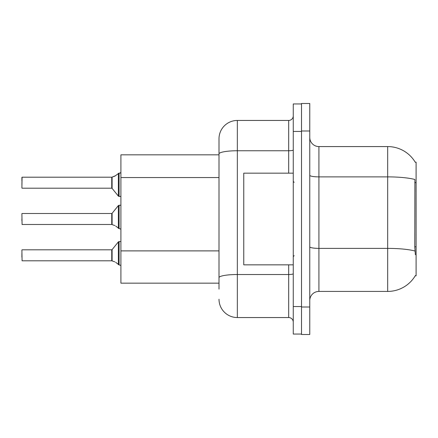 <?xml version="1.0" encoding="UTF-8"?>
<svg xmlns="http://www.w3.org/2000/svg" width="438" height="438" viewBox="0 0 438 438"><rect width="100%" height="100%" fill="white"/><g stroke="black" fill="none" stroke-linecap="round" stroke-linejoin="round"><path stroke-width="0.66" d="M415.268 162.274A32.084 32.084 0 0 0 387.679 146.577A32.084 32.084 0 0 1 415.268 162.274L416.1 162.164L416.1 275.836L415.197 275.836L415.361 275.568A32.084 32.084 0 0 1 387.679 291.423A32.084 32.084 0 0 0 415.197 275.836M219 154.828L120.91 154.828L120.91 283.172L219 283.172M309.759 300.588A9.165 9.165 0 0 1 318.924 291.423L387.679 291.423L387.679 146.577A32.084 32.084 0 0 1 415.197 162.164A32.084 32.084 0 0 0 387.679 146.577L318.924 146.577A9.165 9.165 0 0 1 309.759 137.412A9.165 9.165 0 0 0 318.924 146.577L318.924 291.423M301.508 307.005L301.508 334.512L309.759 334.512L309.759 307.005L301.508 307.005M309.759 130.995L309.759 103.488L301.508 103.488L301.508 130.995L309.759 130.995L309.759 307.005M415.361 254.752L414.77 246.786L414.901 179.503A32.084 5.574 180 0 0 387.679 176.881L318.924 176.881A9.165 1.593 -0 0 1 309.759 175.288M219 289.129L219 138.786A18.336 18.336 0 0 1 237.336 120.45L288.675 120.45A4.583 4.583 0 0 0 293.257 115.867M293.257 306.551L293.257 334.052L301.508 334.052L301.508 103.948L293.257 103.948L293.257 306.551L301.508 306.551M237.336 120.45L237.336 317.55L288.675 317.55L288.675 264.837M219 280.878L219 277.697A18.336 3.186 180 0 1 237.336 274.511L288.675 274.511A4.583 0.794 0 0 0 293.257 273.717M288.675 173.163L288.675 150.754L237.336 150.754A18.336 3.186 180 0 0 219 153.935L219 138.786M293.257 322.133A4.583 4.583 0 0 0 288.675 317.55M237.336 317.55A18.336 18.336 0 0 1 219 299.214M112.101 260.906L114.849 261.858L112.101 260.906L112.095 249.633L111.739 249.802L111.745 260.791A0.46 0.46 180 0 1 111.816 260.796A0.46 0.46 -0 0 0 111.745 260.791L111.739 255.305M21.9 257.133L21.9 253.471M115.687 262.351L119.076 264.908L119.076 241.552L120.91 241.552M119.076 255.305L119.076 264.913L120.872 265.379M21.9 249.989L22.081 260.796L111.739 260.796M112.101 224.601L114.849 225.554L112.101 224.601L112.095 213.328L111.739 213.498L111.745 224.491A0.46 0.46 180 0 1 111.816 224.497A0.46 0.46 -0 0 0 111.745 224.491L111.739 219M21.9 219L21.9 220.834M21.9 213.684L22.081 224.497L111.739 224.497M115.687 226.052L119.076 228.603L119.076 205.247L120.91 205.247M119.076 219L119.076 228.614L120.872 229.074M120.91 196.448L119.076 196.448L119.076 173.087L114.849 176.142L111.816 177.204L114.849 176.142L112.101 177.094L112.095 188.367L111.739 188.198L111.739 177.204A0.46 0.46 0 0 0 111.816 177.204A0.46 0.46 180 0 1 111.745 177.209L111.739 182.695M21.9 184.529L22.081 177.204L111.739 177.204L22.081 177.204L21.9 188.011M120.91 172.452L120.242 173.059L120.91 172.452L120.242 173.059L120.91 172.452L120.242 173.059L120.91 172.452L120.242 173.059L120.91 172.452L120.242 173.059L120.91 172.452L120.242 173.059L120.91 172.452L120.242 173.059L120.91 172.452L119.99 173.087L119.076 173.087M21.9 180.867L21.9 177.385L21.9 180.867M293.257 173.163L243.752 173.163L243.752 264.837L293.257 264.837M114.849 176.142L112.101 177.094L115.687 175.649M416.1 246.786L414.77 246.786M416.1 182.613L414.77 182.613M219 177.554L120.91 177.554M219 250.892L120.91 250.892M415 251.034A32.084 5.574 180 0 0 387.679 248.384L318.924 248.384A9.165 1.593 0 0 1 309.759 246.791M293.257 131.449L301.508 131.449M293.257 149.955A4.583 0.794 0 0 1 288.675 150.754L288.675 120.45M112.095 249.633L118.364 241.891L119.076 241.552L118.364 241.891L118.375 264.672M112.095 213.328L118.364 205.586L119.076 205.247L118.364 205.586L118.375 228.368M118.375 173.328L118.364 196.109L119.076 196.448L118.364 196.109L112.095 188.367M22.081 249.802L111.739 249.802M22.081 213.498L111.739 213.498M22.081 188.198L111.739 188.198M294.172 182.328L293.257 181.414M294.172 255.672L293.257 256.586M119.076 241.552L118.364 241.891M119.076 196.448L118.364 196.109L119.076 196.448M119.076 205.247L118.364 205.586"/></g></svg>
